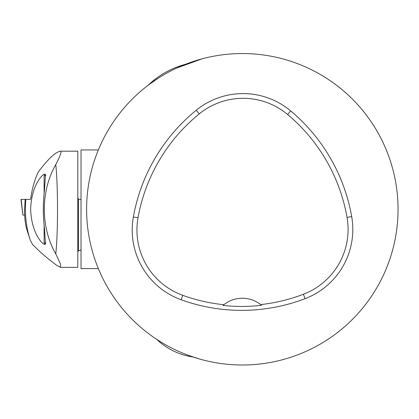 <?xml version="1.0" encoding="UTF-8"?>
<svg xmlns="http://www.w3.org/2000/svg" width="419" height="419" viewBox="0 0 419 419"><rect width="100%" height="100%" fill="white"/><g stroke="black" fill="none" stroke-linecap="round" stroke-linejoin="round"><path stroke-width="0.63" d="M98.345 268.589L81.024 268.589L81.024 149.944L98.345 149.944M383.663 274.639A155.721 155.721 0 0 1 86.602 209.264A155.721 155.721 0 0 1 275.796 57.183A155.721 155.721 0 0 1 383.663 274.639M189.666 62.719L196.359 60.477M199.056 59.666L195.699 60.687M324.914 341.286L330.963 337.3M312.553 348.257L311.846 348.613M304.817 351.897L304.152 352.19M303.937 352.279L306.1 351.332M313.339 347.854L316.335 346.277M188.236 355.291L199.077 358.868M154.312 337.74L157.549 339.893M148.583 84.921L148.342 85.02A86.513 86.513 0 0 1 185.455 64.301M202.251 58.786L176.718 68.04M158.445 78.065L149.195 84.46M181.16 299.768A74.153 74.153 0 0 1 133.368 216.99A177.97 177.97 0 0 1 196.27 110.218A74.153 74.153 0 0 1 290.671 110.899A177.97 177.97 0 0 1 351.688 216.581A74.153 74.153 0 0 1 305.074 298.679A177.97 177.97 0 0 1 181.16 299.768L182.763 295.327A69.434 69.434 0 0 1 138.013 217.817A173.251 173.251 0 0 1 199.245 113.879A69.434 69.434 0 0 1 287.644 114.518A173.251 173.251 0 0 1 347.037 217.393A69.434 69.434 0 0 1 303.393 294.269A173.251 173.251 0 0 1 260.665 304.597L261.529 305.304A174.053 174.053 0 0 1 222.966 305.441L223.83 304.723A173.251 173.251 0 0 1 182.763 295.327M222.966 305.441A29.66 29.66 0 0 1 260.665 304.597M60.587 267.353L77.803 267.353L77.803 151.18L60.64 151.18C55.811 151.694 48.305 158.691 38.134 172.183C34.526 180.207 32.132 188.613 30.959 197.401L30.435 199.376L25.187 199.376L24.454 211.532L24.616 215.052M24.616 215.094L25.103 221.127L26.24 227.679L30.378 240.475L32.687 244.654L40.816 252.474L47.719 258.408L56.769 265.374L60.587 267.332L60.383 263.818L55.779 253.914C58.094 232.545 58.094 185.973 55.779 164.615C60.2 155.947 61.823 151.469 60.64 151.18M24.616 215.073L22.883 215.073L20.95 199.376L25.847 199.376C24.595 213.831 26.109 227.533 30.378 240.475M44.555 244.397L45.462 244.214L44.555 229.172C42.916 215.937 42.916 202.665 44.555 189.362L45.462 174.314L44.555 174.131C41.869 174.524 31.278 186.382 30.655 209.27C31.294 232.184 41.853 243.973 44.555 244.397L44.555 242.884M44.555 175.65L44.555 174.131M77.803 178.813L77.808 197.401L78.405 199.376L81.024 199.376M78.405 199.376L78.405 251.007L81.024 249.881M78.405 251.007L77.803 251.568M55.779 253.914C40.512 227.402 40.491 191.205 55.779 164.615M45.954 175.65L44.115 175.65L44.115 193.353M44.115 225.176L44.115 242.884L45.954 242.884M22.883 215.073L21.18 199.376L25.187 199.376M138.013 217.817L133.368 216.99M199.245 113.879L196.27 110.218M287.644 114.518L290.671 110.899M347.037 217.393L351.688 216.581M303.393 294.269L305.074 298.679M156.622 339.285A66.736 66.736 0 0 0 193.112 357.009"/></g></svg>
